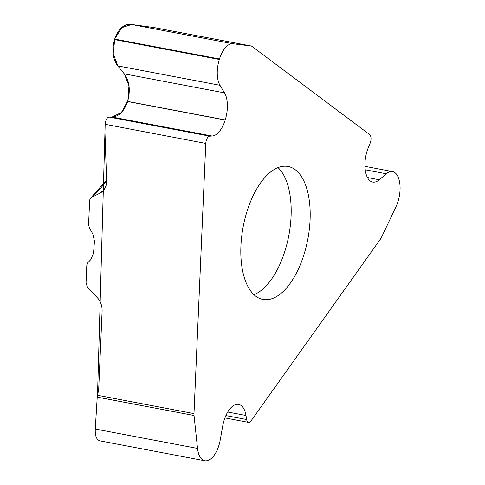 <?xml version="1.0" encoding="UTF-8"?>
<svg xmlns="http://www.w3.org/2000/svg" width="485" height="485" viewBox="0 0 485 485"><rect width="100%" height="100%" fill="white"/><g stroke="black" fill="none" stroke-linecap="round" stroke-linejoin="round"><path stroke-width="0.73" d="M225.889 415.578L246.653 419.519A6.147 2.989 -79.3 0 0 248.544 422.38A6.147 2.989 -79.3 0 0 251.036 420.895L380.573 238.941A7.687 3.741 -79.3 0 0 381.446 237.426L396.002 206.713A22.759 11.07 -79.3 0 0 398.973 179.511L398.858 179.117A22.759 11.07 -79.3 0 0 392.547 171.587L364.932 166.343M209.714 136.158L212.097 136.024A23.832 11.591 100.7 0 0 225.192 120.044L225.228 119.934A23.832 11.591 100.7 0 0 224.537 92.884L219.984 85.293A22.759 11.07 -79.3 0 1 219.329 59.467L219.481 58.97A22.759 11.07 -79.3 0 1 232.97 43.753L251.012 45.966L154.2 27.59L130.714 24.335C123.651 24.056 118.31 28.967 114.678 39.079L114.527 39.576C111.683 50.155 112.75 58.927 117.728 65.881L124.293 73.853C129.501 81.141 130.617 90.325 127.646 101.407L127.61 101.523C124.172 111.314 119.019 116.491 112.156 117.049L109.101 117.055L209.714 136.158A6.147 2.989 -79.3 0 0 205.785 143.415L193.988 413.596A7.687 3.741 -79.3 0 0 194.042 415.493L97.23 397.118L95.266 429.013C94.975 435.985 96.588 439.943 100.104 440.883M205.785 143.415L105.16 124.312L104.912 131.011L106.609 180.953L106.057 185.664L104.136 189.714L102.414 191.605L100.34 192.975L104.281 189.508M97.23 397.118L98.479 390.449A12.762 10.688 69.2 0 0 98.74 388.339L102.105 311.2C102.208 305.75 100.601 301.24 97.291 297.663L87.773 288.011L86.033 283.119L86.803 265.404L87.882 262.682L90.822 259.56L93.526 253.146L94.472 241.184L92.847 234.031L89.398 227.992L88.585 224.61L89.628 200.79L89.895 199.365L91.016 197.668L100.34 192.975M246.653 419.519L245.992 415.487A23.832 11.591 100.7 0 0 238.662 404.399A23.832 11.591 100.7 0 0 235.225 404.757L235.158 404.781A23.832 11.591 100.7 0 0 222.663 426.236L220.251 439.816A22.759 11.07 -79.3 0 1 208.314 460.307L208.047 460.411A22.759 11.07 -79.3 0 1 204.761 460.75A22.759 11.07 -79.3 0 1 197.528 448.425L194.042 415.493M240.918 246.071A67.651 32.901 100.7 0 0 262.882 299.433A67.651 32.901 100.7 0 0 310.085 219.857A67.651 32.901 100.7 0 0 288.12 166.494A67.651 32.901 100.7 0 0 240.918 246.071M367.442 177.516L379.3 179.771A23.832 11.591 100.7 0 1 372.722 182.069A23.832 11.591 100.7 0 1 366.114 174.182L366.084 174.091A23.832 11.591 100.7 0 1 368.412 147.385L370.134 143.22A6.147 2.989 -79.3 0 0 369.679 134.587L251.939 46.354A7.687 3.741 -79.3 0 0 251.127 45.984A7.687 3.741 -79.3 0 0 251.012 45.966M379.3 179.771L386.266 173.782A22.759 11.07 -79.3 0 1 392.547 171.587M154.2 27.59L154.503 27.645M109.101 117.055L108.949 117.067A6.147 2.989 -79.3 0 0 105.16 124.312M153.49 27.493L131.793 24.486M131.587 24.505L121.911 27.609L114.781 38.776L113.211 53.786L117.91 65.918M124.354 73.926L128.962 85.863L127.888 100.589L121.395 112.52L112.017 117.049M105.172 124.312L97.521 395.281M97.17 398.064L95.357 427.546M97.485 395.275L193.988 413.596M227.732 412.02L245.992 415.487M197.528 448.425L95.266 429.013M253.934 294.686A67.651 32.901 100.7 0 0 291.079 216.249A67.651 32.901 100.7 0 0 278.057 167.628M365.205 169.78L386.266 173.782M112.156 117.049L212.097 136.024M127.61 101.523L225.192 120.044M127.646 101.407L225.228 119.934M124.293 73.853L224.537 92.884M117.728 65.881L219.984 85.293M114.527 39.576L219.329 59.467M114.678 39.079L219.481 58.97M232.97 43.753L130.714 24.335M106.597 180.578A119.025 57.885 -79.3 0 1 91.738 197.189M204.761 460.75L100.522 440.962M248.544 422.38L224.937 417.9M154.351 27.615L251.127 45.984M90.992 197.686L106.579 180.032"/></g></svg>
